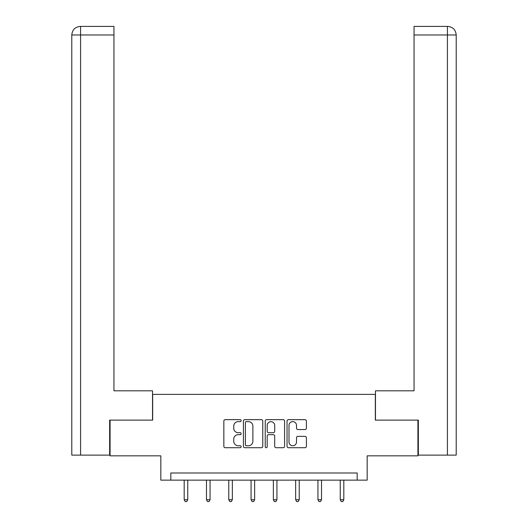 <?xml version="1.0" encoding="UTF-8"?>
<svg xmlns="http://www.w3.org/2000/svg" width="528" height="528" viewBox="0 0 528 528"><rect width="100%" height="100%" fill="white"/><g stroke="black" fill="none" stroke-linecap="round" stroke-linejoin="round"><path stroke-width="0.79" d="M241.138 420.644A0.983 0.983 0 0 0 240.154 419.661L225.251 419.661A1.406 1.406 0 0 0 223.846 421.067L223.846 446.312A1.406 1.406 0 0 0 225.251 447.718L240.154 447.718A0.983 0.983 0 0 0 241.138 446.734A0.983 0.983 0 0 0 240.154 445.751L238.227 445.751A4.488 4.488 0 0 1 233.739 441.263L233.739 439.157A4.488 4.488 0 0 1 238.227 434.669L240.154 434.669A0.983 0.983 0 0 0 241.138 433.693A0.983 0.983 0 0 0 240.154 432.709L238.227 432.709A4.488 4.488 0 0 1 233.739 428.221L233.739 426.116A4.488 4.488 0 0 1 238.227 421.628L240.154 421.628A0.983 0.983 0 0 0 241.138 420.644M304.993 429.554A1.406 1.406 0 0 0 306.398 428.149L306.398 421.067A1.406 1.406 0 0 0 304.993 419.661L288.44 419.661A1.406 1.406 0 0 0 287.041 421.067L287.041 446.312A1.406 1.406 0 0 0 288.44 447.718L304.993 447.718A1.406 1.406 0 0 0 306.398 446.312L306.398 437.758A1.406 1.406 0 0 0 304.993 436.352L297.911 436.352A1.406 1.406 0 0 0 296.512 437.758L296.512 442.002A3.755 3.755 0 0 1 292.756 445.751A3.755 3.755 0 0 1 289.001 442.002L289.001 425.377A3.755 3.755 0 0 1 292.756 421.628A3.755 3.755 0 0 1 296.512 425.377L296.512 428.149A1.406 1.406 0 0 0 297.911 429.554L304.993 429.554M357.179 480.137L367.178 480.137L367.178 455.842L417.912 455.842L417.912 420.116L375.329 420.116L375.329 394.39L152.671 394.39L152.671 420.116L110.088 420.116L110.088 455.842L160.822 455.842L160.822 480.137L357.179 480.137L357.179 472.989L170.821 472.989L170.821 480.137M262.772 421.067A1.406 1.406 0 0 0 261.367 419.661L244.82 419.661A1.406 1.406 0 0 0 243.415 421.067L243.415 446.312A1.406 1.406 0 0 0 244.82 447.718L261.367 447.718A1.406 1.406 0 0 0 262.772 446.312L262.772 421.067M266.633 419.661L283.18 419.661A1.406 1.406 0 0 1 284.585 421.067L284.585 446.312A1.406 1.406 0 0 1 283.18 447.718L276.098 447.718A1.406 1.406 0 0 1 274.699 446.312L274.699 436.075A1.406 1.406 0 0 0 273.293 434.669L268.594 434.669A1.406 1.406 0 0 0 267.194 436.075L267.194 446.734A0.983 0.983 0 0 1 266.211 447.718A0.983 0.983 0 0 1 265.228 446.734L265.228 421.067A1.406 1.406 0 0 1 266.633 419.661M246.358 421.628A0.983 0.983 0 0 0 245.381 422.611L245.381 444.774A0.983 0.983 0 0 0 246.358 445.751L248.398 445.751A4.488 4.488 0 0 0 252.886 441.263L252.886 426.116A4.488 4.488 0 0 0 248.398 421.628L246.358 421.628M274.699 425.449A3.755 3.755 0 0 0 270.943 421.694A3.755 3.755 0 0 0 267.194 425.449L267.194 431.303A1.406 1.406 0 0 0 268.594 432.709L273.293 432.709A1.406 1.406 0 0 0 274.699 431.303L274.699 425.449M184.186 480.137L184.186 499.745L187.757 499.745L187.757 480.137M187.757 499.745L186.688 501.6L185.255 501.6L184.186 499.745M152.533 420.116L152.533 390.819L113.949 390.819L113.949 34.973L80.579 34.973L80.579 455.123L109.659 455.123L109.659 420.116L110.088 420.116M80.579 455.123L71.788 455.123L71.788 34.973C72.303 29.766 75.154 26.908 80.348 26.4L80.375 26.4M113.949 26.4L80.368 26.4L113.949 26.4L113.949 34.973M80.362 26.4C75.148 26.915 72.29 29.773 71.788 34.973L80.579 34.973L80.579 26.4L82.507 26.4M375.467 420.116L375.467 390.819L414.051 390.819L414.051 26.4L447.625 26.4M456.212 455.123L456.212 369.382L456.212 455.123L418.341 455.123L418.341 420.116L417.912 420.116M447.421 455.123L447.421 34.973L456.212 34.973L456.212 369.382L456.212 34.973C455.697 29.766 452.846 26.908 447.652 26.4L414.051 26.4M445.493 26.4L447.421 26.4L447.421 34.973L414.051 34.973M206.481 480.137L206.481 499.745L210.052 499.745L210.052 480.137M210.052 499.745L208.982 501.6L207.55 501.6L206.481 499.745M228.776 480.137L228.776 499.745L232.346 499.745L232.346 480.137M232.346 499.745L231.277 501.6L229.845 501.6L228.776 499.745M251.064 480.137L251.064 499.745L254.641 499.745L254.641 480.137M254.641 499.745L253.565 501.6L252.14 501.6L251.064 499.745M273.359 480.137L273.359 499.745L276.936 499.745L276.936 480.137M276.936 499.745L275.86 501.6L274.435 501.6L273.359 499.745M295.654 480.137L295.654 499.745L299.224 499.745L299.224 480.137M299.224 499.745L298.155 501.6L296.723 501.6L295.654 499.745M317.948 480.137L317.948 499.745L321.519 499.745L321.519 480.137M321.519 499.745L320.45 501.6L319.018 501.6L317.948 499.745M340.243 480.137L340.243 499.745L343.814 499.745L343.814 480.137M343.814 499.745L342.745 501.6L341.312 501.6L340.243 499.745M71.788 34.973L71.788 369.382"/></g></svg>
